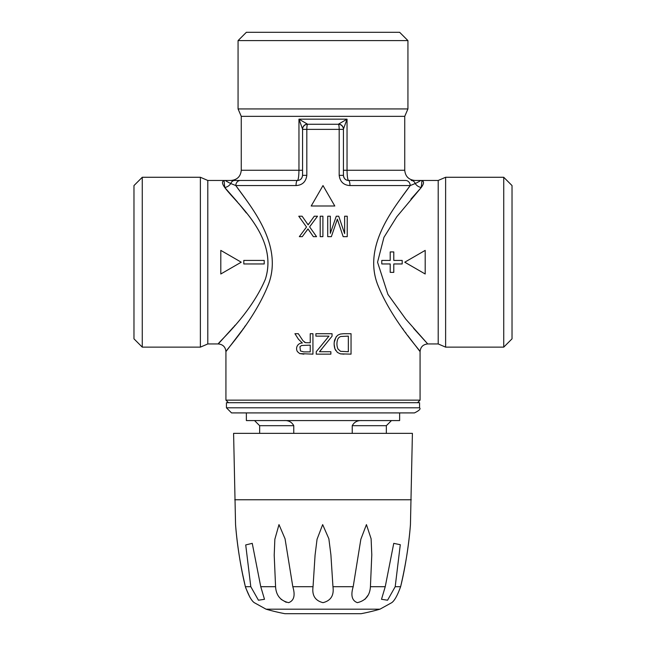 <?xml version="1.0" encoding="UTF-8"?>
<svg xmlns="http://www.w3.org/2000/svg" width="646" height="646" viewBox="0 0 646 646"><rect width="100%" height="100%" fill="white"/><g stroke="black" fill="none" stroke-linecap="round" stroke-linejoin="round"><path stroke-width="0.97" d="M367.994 595.305L364.982 599.286M400.617 586.697C397.468 595.41 394.512 600.723 391.767 602.653C394.528 600.699 397.484 595.378 400.617 586.697C405.623 566.695 409.136 541.736 410.444 524.609C408.942 544.441 405.664 565.137 400.617 586.697L395.199 586.697L400.286 544.707L393.753 543.359L385.242 586.697L381.503 599.302L387.576 600.207L395.199 586.697M353.192 586.697C350.576 595.41 351.981 600.723 357.391 602.653C365.555 600.699 369.908 595.378 370.424 586.697L371.789 554.785L371.111 538.772L366.435 524.609L360.848 539.273L353.192 586.697L332.956 586.697L330.897 554.785L328.862 538.772L322.669 524.609L317.049 539.273L315.07 555.14L313.044 586.697C311.848 595.41 315.175 600.723 323.008 602.653C330.841 600.699 334.16 595.378 332.956 586.697M275.576 586.697C276.108 595.41 280.461 600.723 288.625 602.653C294.027 600.699 295.424 595.378 292.808 586.697L285.048 538.772L278.991 524.609L274.849 539.273L274.211 555.14L275.576 586.697L260.758 586.697L252.247 543.351L245.722 544.933L250.801 586.697L258.44 600.215L264.497 599.302L260.758 586.697M245.633 587.682L249.84 597.13M245.383 586.697C248.532 595.41 251.488 600.723 254.233 602.653C251.472 600.699 248.516 595.378 245.383 586.697C240.377 566.695 236.864 541.736 235.556 524.609C237.058 544.441 240.336 565.137 245.383 586.697L250.801 586.697M286.202 602.306L281.026 599.294M235.556 524.584L233.594 433.353L412.406 433.353L410.444 524.584M234.748 499.77L411.252 499.77M408.07 546.694L408.837 540.678M238.18 548.519L238.899 553.533M242.137 571.944L245.181 585.857M379.937 609.186A204.362 204.362 0 0 1 361.066 613.7L284.934 613.7A204.362 204.362 0 0 1 266.063 609.186L379.937 609.186L391.767 602.653M299.938 346.74L300.438 350.956L303.765 351.892L310.233 351.892L310.233 345.125L301.52 345.505L299.938 346.74M340.547 351.319L348.339 351.739L348.339 336.122L340.805 336.493A4.95 4.95 0 0 0 337.47 340.143A13.138 13.138 0 0 0 337.987 349.01L340.547 351.319M323 185.572L334.798 206.001L311.202 206.001L323 185.572M309.644 231.413L308.005 228.902L302.271 236.654L299.332 236.654L306.511 227.021L298.775 216.216L302.118 216.216L308.15 224.873L314.263 216.216L317.509 216.216L309.604 226.867L316.572 236.654L313.35 236.654L308.005 228.902L306.382 231.236M322.903 236.654L320.198 236.654L320.198 216.216L322.903 216.216L322.903 236.654M308.045 224.695L309.127 223.355M302.538 175.825A5.111 5.111 0 0 0 302.562 175.349L306.818 175.349L306.818 129.37L339.182 129.37L339.182 175.349C340.038 181.76 343.632 185.168 349.962 185.572L410.186 185.572L415.233 183.529L410.186 185.572C396.483 205.089 361.913 244.519 377.765 284.91C391.936 320.489 420.433 350.6 420.07 351.61C420.36 350.503 391.831 320.384 377.7 284.725C362.043 244.228 396.523 205.097 410.186 185.572L402.248 196.36M401.707 197.119L400.254 199.178M402.523 328.434L403.257 329.46M405.381 332.375L406.043 333.288M407.747 335.581L420.07 351.61L420.07 400.149L225.93 400.149L225.93 351.61L242.032 330.437M306.818 175.349C305.97 181.752 302.376 185.16 296.038 185.572A5.111 1.421 90 0 1 297.459 180.46C298.339 179.887 298.84 176.479 298.961 170.245L302.562 170.245M244.446 197.337L235.814 185.572C249.518 205.089 284.087 244.519 268.235 284.91C254.064 320.489 225.567 350.6 225.93 351.61C225.64 350.503 254.169 320.384 268.3 284.725C283.957 244.228 249.477 205.097 235.814 185.572L230.767 183.529C226.455 181.421 224.84 180.395 225.93 180.46L297.459 180.46A5.111 5.111 0 0 0 298.29 180.387M242.678 329.549L243.453 328.467M244.204 327.409L245.407 325.713M246.368 200.066L244.842 197.894M338.318 222.184L337.349 219.155L331.366 236.654L327.724 236.654L327.724 216.216L330.34 216.216L330.34 233.327L336.275 216.216L338.714 216.216L344.625 233.618L344.625 216.216L347.233 216.216L347.233 236.654L343.163 236.654L337.349 219.155L336.275 222.377M304.355 342.138L305.59 342.687L310.233 342.784L310.233 333.707L312.939 333.707L312.939 354.145L299.728 353.596L297.451 351.65A5.636 5.636 0 0 1 302.36 343.01L298.484 339.271L294.931 333.707L298.323 333.707L302.982 340.773L305.59 342.687M321.579 349.308L319.463 351.739L330.873 351.739L330.873 354.145L316.225 354.145L316.225 351.739L328.943 336.122L315.894 336.122L315.894 333.707L332.052 333.707L332.052 336.219L319.463 351.739M334.257 342.154L336.09 336.937L337.947 335.08L340.385 334.055L343.664 333.707L351.044 333.707L351.044 354.145L340.361 353.855L337.365 352.393L334.951 348.897L334.152 344.439M335.791 350.592L334.951 348.897A15.48 15.48 0 0 1 334.685 339.917L336.542 336.348M302.36 343.01L298.484 339.271M303.878 354.145L299.728 353.596M503.735 347.136L512.028 338.835L512.028 185.572L503.735 177.27L503.735 347.136L445.619 347.136L445.619 177.27L438.198 180.46L438.198 343.947L445.619 347.136M411.203 180.46A5.111 4.393 -90 0 1 415.233 183.529A7.663 6.638 -140.2 0 0 421.273 187.469C424.608 182.826 424.212 180.484 420.07 180.46L420.07 180.46C421.16 180.395 419.545 181.421 415.233 183.529C419.545 181.421 421.16 180.395 420.07 180.46L414.958 180.46C408.757 179.854 405.349 176.447 404.743 170.245L347.039 170.245C347.16 176.463 347.661 179.871 348.541 180.46L405.591 180.46A5.111 4.587 -90 0 1 410.186 185.572M410.904 199.178L421.273 187.469L396.781 216.773L383.958 237.324L377.547 262.203L387.923 294.382L405.817 319.181L427.733 343.947L413.61 328.346M421.273 187.469L421.927 180.735M142.265 347.136L142.265 177.27L200.381 177.27L200.381 347.136L142.265 347.136L133.972 338.835L133.972 185.572L142.265 177.27M237.437 201.932L224.727 187.469A7.663 6.638 140.2 0 0 230.767 183.529C226.455 181.421 224.84 180.395 225.93 180.46C221.788 180.484 221.392 182.826 224.727 187.469C235.871 202.892 278.87 237.235 265.336 279.298C250.147 315.135 217.791 342.614 218.267 343.947C217.726 342.663 250.244 315.087 265.385 279.153C278.676 236.872 235.871 202.981 224.727 187.469L224.073 180.735M235.096 325.229L234.361 326.085M233.674 326.876L218.267 343.947L207.802 343.947L207.802 180.46L200.381 177.27M238.552 203.264L246.368 212.994M257.859 180.46L240.409 180.46A5.111 4.587 90 0 0 235.814 185.572L296.038 185.572M238.067 40.601L407.933 40.601L399.632 32.3L246.368 32.3L238.067 40.601L238.067 108.932L241.257 116.353L241.257 170.245L298.961 170.245L298.961 119.155L307.674 124.258A5.111 5.111 0 0 0 302.562 129.37L302.562 129.079A5.111 4.966 0 0 1 307.456 124.113M238.067 108.932L407.933 108.932L404.743 116.353L404.743 170.245M349.962 185.572A5.111 1.421 -90 0 0 348.541 180.46A5.111 5.111 0 0 1 347.209 180.282M346.676 180.105A5.111 5.111 0 0 1 345.893 179.717M344.383 178.312A5.111 5.111 0 0 1 343.898 177.48M343.664 176.875A5.111 5.111 0 0 1 343.551 176.431M299.373 180.089A5.111 5.111 0 0 0 300.075 179.733M300.988 179.039A5.111 5.111 0 0 0 301.561 178.393M234.797 180.46A5.111 4.393 90 0 0 230.767 183.529L235.814 185.572M307.674 124.258A5.111 0.848 -90 0 0 306.818 129.37L302.562 129.37A5.111 5.111 0 0 1 307.674 124.258L338.326 124.258A5.111 5.111 0 0 1 343.438 129.37L339.182 129.37A5.111 0.848 -90 0 0 338.326 124.258L338.544 124.113A5.111 4.966 0 0 1 343.438 129.079L347.039 119.155L298.961 119.155L302.562 129.079L302.562 175.349C302.11 178.595 300.406 180.299 297.459 180.46M338.544 124.113L347.039 119.155L347.039 170.245L343.438 170.245M338.326 124.258A5.111 5.111 0 0 1 343.438 129.37L343.438 175.349C343.89 178.587 345.586 180.291 348.541 180.46M228.482 402.7L225.93 400.149M241.241 262.195L220.803 250.39L220.803 273.993L241.241 262.195M243.8 263.956L264.222 263.956L264.222 260.419L243.8 260.419L243.8 263.956M393.785 272.37L390.2 272.37L390.2 263.956L381.778 263.956L381.778 260.419L390.2 260.419L390.2 251.932L393.785 251.932L393.785 260.419L402.2 260.419L402.2 263.956L393.785 263.956L393.785 272.37M425.197 273.993L425.197 250.39L404.759 262.195L425.197 273.993M344.003 354.145L340.361 353.855M337.947 335.08L340.385 334.055L343.664 333.707M386.348 433.353L386.348 425.69L352.24 425.69C354.234 422 357.521 420.296 362.099 420.578M399.632 412.915L399.632 420.578L246.368 420.578L246.368 412.915M283.901 420.578C288.471 420.288 291.758 421.991 293.76 425.69L293.76 433.353M352.24 425.69L352.24 433.353M419.561 407.812C420.942 408.878 419.238 410.581 414.449 412.915L231.551 412.915L226.439 407.812L226.439 402.7L419.561 402.7L419.561 407.812L226.439 407.812M370.424 586.697L385.242 586.697M292.808 586.697L313.044 586.697M241.257 116.353L404.743 116.353M339.182 175.349L343.438 175.349M293.76 425.69L259.652 425.69L254.54 420.578M266.063 609.186L254.233 602.653M420.07 351.61C420.53 346.959 423.082 344.407 427.733 343.947L438.198 343.947M438.198 180.46L420.07 180.46M503.735 177.27L445.619 177.27M207.802 343.947L200.381 347.136M207.802 180.46L225.93 180.46M241.257 170.245C240.651 176.447 237.244 179.854 231.042 180.46M225.93 351.61C225.47 346.959 222.918 344.407 218.267 343.947M407.933 40.601L407.933 108.932M417.518 402.7L420.07 400.149M386.348 425.69L391.46 420.578M259.652 433.353L259.652 425.69"/></g></svg>
